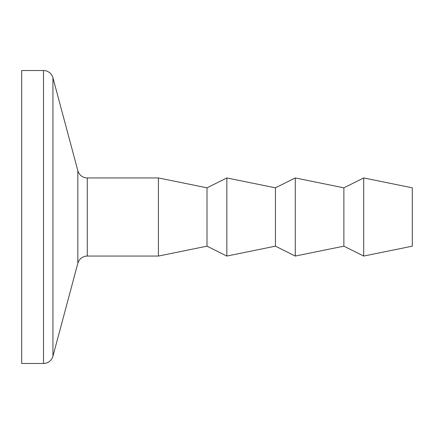 <?xml version="1.0" encoding="UTF-8"?>
<svg xmlns="http://www.w3.org/2000/svg" width="434" height="434" viewBox="0 0 434 434"><rect width="100%" height="100%" fill="white"/><g stroke="black" fill="none" stroke-linecap="round" stroke-linejoin="round"><path stroke-width="0.65" d="M412.3 246.17L412.3 187.83L363.703 177.94L363.703 256.06L412.3 246.17M363.703 256.06L343.869 246.17L343.869 187.83L363.703 177.94M343.869 187.83L295.272 177.94L295.272 256.06L343.869 246.17M295.272 256.06L275.438 246.17L275.438 187.83L295.272 177.94M275.438 187.83L226.841 177.94L226.841 256.06L275.438 246.17M226.841 256.06L207.007 246.17L207.007 187.83L226.841 177.94M207.007 187.83L158.41 177.94L87.272 177.94A9.765 9.765 0 0 1 77.838 170.703L52.932 77.762A9.765 9.765 0 0 0 43.503 70.525L21.7 70.525L21.7 363.475L43.503 363.475L43.503 70.525M207.007 246.17L158.41 256.06L158.41 177.94M158.41 256.06L87.272 256.06L87.272 177.94M43.503 363.475A9.765 9.765 0 0 0 52.932 356.238L77.838 263.297A9.765 9.765 0 0 1 87.272 256.06M77.838 263.297L77.838 170.703M52.932 356.238L52.932 77.762"/></g></svg>
